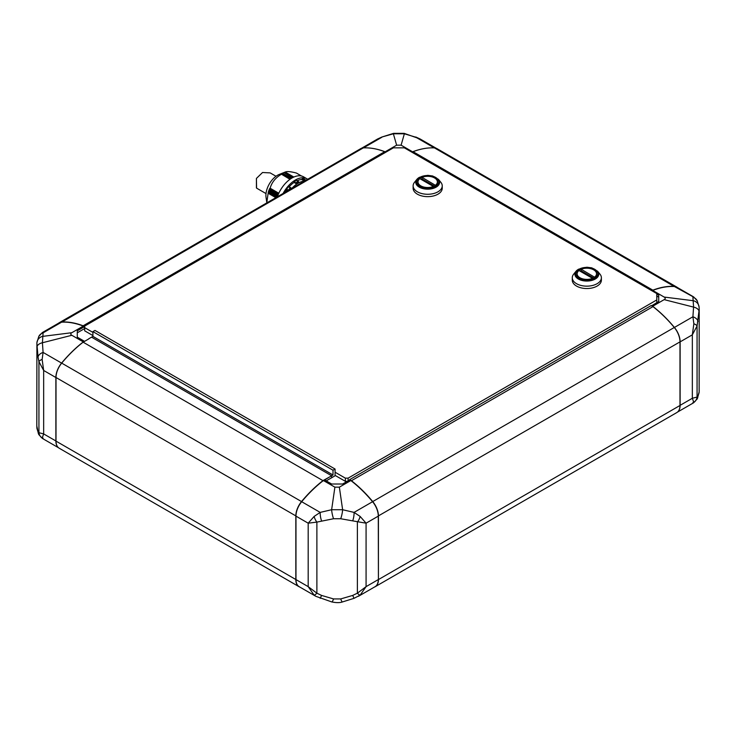 <?xml version="1.0" encoding="UTF-8"?>
<svg xmlns="http://www.w3.org/2000/svg" width="736" height="736" viewBox="0 0 736 736"><rect width="100%" height="100%" fill="white"/><g stroke="black" fill="none" stroke-linecap="round" stroke-linejoin="round"><path stroke-width="1.1" d="M363.446 147.89L381.929 137.218L377.632 138.975L381.947 136.997L393.374 133.786A7.765 1.058 -104.8 0 1 393.585 133.354L404.156 133.354A7.765 1.058 104.8 0 1 404.368 133.786L401.102 145.176L396.64 145.176L393.374 133.786L404.368 133.786L415.812 137.218L434.295 147.89M404.156 133.354L420.109 138.975L436.172 148.249M396.64 145.176L385.149 151.809L385.839 152.205M365.912 147.844A97.014 56.01 60 0 1 385.149 151.809M401.102 145.176L412.592 151.809A97.014 56.01 -60 0 1 431.83 147.844M411.902 152.205L412.592 151.809M36.864 343.316L38.051 357.172A7.765 4.6 -10.9 0 1 43.084 352.415L42.145 359.416L43.663 370.466L38.934 361.634L38.051 357.172M36.864 427.644A7.765 7.351 173.7 0 0 36.91 428.334L38.824 434.599A7.765 7.323 -27.4 0 1 38.051 431.747L36.8 425.969L36.91 342.626A7.765 7.351 6.3 0 1 42.421 336.407L71.834 332.7C70.426 333.564 70.426 334.42 71.834 335.285L42.421 342.755A7.765 4.793 177.4 0 0 36.864 347.456M38.051 431.747L38.934 432.704L43.663 433.918L42.145 438.113A7.765 7.645 -96.9 0 1 38.934 432.704L38.934 361.634A7.765 2.401 -10.2 0 1 42.145 359.416M36.91 428.334L36.8 425.969M57.739 446.954A15.52 8.961 -60 0 1 55.881 440.965L43.663 433.918L43.663 370.466L55.881 377.522A15.52 8.961 -60 0 1 61.594 363.096L43.084 352.415L42.421 342.755L43.084 332.856L61.594 322.166A15.52 8.961 -120 0 0 59.092 322.883L42.394 332.525M42.145 438.113L43.084 438.104L42.145 438.113M36.91 342.626L38.824 336.361A7.765 7.323 27.4 0 1 43.084 332.856L42.145 332.847L43.084 332.856M55.881 377.522L55.881 440.965M71.834 335.285L83.315 341.909L84.41 341.44M61.594 363.096A97.014 56.01 -60 0 1 83.315 341.909M71.834 332.7L83.315 326.076A97.014 56.01 -120 0 0 61.594 322.166M56.01 377.356L56.01 377.356A15.327 8.85 -60 0 1 61.668 363.106A96.821 55.899 -60 0 1 83.002 342.249L83.131 342.176A97.014 56.01 120 0 0 61.741 363.078A15.52 8.961 120 0 0 56.01 377.513L56.01 441.131A15.52 8.961 120 0 0 59.23 448.233L299.046 586.693A15.52 8.961 -60 0 1 295.835 579.591L295.835 515.973A15.52 8.961 -60 0 1 301.558 501.538A97.014 56.01 -60 0 1 322.948 480.636L323.095 480.875M84.686 328.845L84.41 326.701L83.315 326.076M84.41 326.701L77.28 330.823L77.28 337.162L84.41 341.283M84.41 328.688L77.28 332.801L77.28 337.162M697.949 396.097L697.066 397.063A7.765 7.645 -83.1 0 1 693.855 402.463L692.916 402.463L693.855 402.463L692.337 398.277L697.066 397.063L697.066 325.984L692.337 334.825L693.855 323.776A7.765 2.401 -169.8 0 1 697.066 325.984L699.2 309.35L699.136 392.003A7.765 7.351 -173.7 0 1 699.09 392.693L697.176 398.958A7.765 7.323 -152.6 0 0 697.949 396.097L699.136 392.003M693.616 296.884L697.176 300.711A7.765 7.323 152.6 0 0 692.916 297.206L693.579 307.105L664.166 299.635C665.574 298.779 665.574 297.914 664.166 297.059L693.579 300.757A7.765 7.351 -6.3 0 1 699.09 306.976L699.2 309.35M699.136 311.806A7.765 4.793 -177.4 0 0 693.579 307.105L692.916 316.765L674.406 327.456A15.52 8.961 60 0 1 680.119 341.872L680.119 405.324A15.52 8.961 60 0 1 678.261 411.314M340.713 598.929A7.765 1.058 75.2 0 0 342.415 601.956C339.94 602.848 336.416 602.848 331.844 601.956L315.891 596.335L314.125 595.139L308.182 586.638L316.885 593.179L321.577 595.433L333.546 598.929L340.713 598.929L352.682 595.433L357.374 593.179L357.374 522.1A7.765 3.698 -64.4 0 0 360.143 516.442L366.077 523.186L352.682 520.867A7.765 2.328 -80.3 0 0 354.071 512.394L342.626 509.726A7.765 1.5 102.5 0 1 340.713 518.742L333.546 518.742A7.765 1.5 -102.5 0 1 331.632 509.726L334.898 487.158L339.36 487.158L342.626 509.726L331.632 509.726L320.188 512.394L301.686 501.713A15.52 8.961 120 0 0 295.973 516.138L295.973 579.582A15.52 8.961 120 0 0 299.184 586.693L315.799 596.28M333.546 518.742L316.885 522.1A7.765 3.698 -115.6 0 1 314.125 516.442L320.188 512.394A7.765 2.328 -99.7 0 0 321.577 520.867M352.682 520.867L340.713 518.742M331.844 601.956A7.765 1.058 -75.2 0 0 333.546 598.929M697.949 321.531A7.765 4.6 -169.1 0 0 692.916 316.765L693.855 323.776M375.213 586.693L676.77 412.592A15.52 8.961 -120 0 0 679.99 405.481L679.99 341.872A15.52 8.961 -120 0 0 674.259 327.437A97.014 56.01 -120 0 0 652.869 306.535L651.176 305.56L349.618 479.66L351.311 480.636A97.014 56.01 60 0 1 372.701 501.538A15.52 8.961 60 0 1 378.424 515.973L378.424 579.591A15.52 8.961 60 0 1 375.213 586.693A15.52 8.961 60 0 1 374.431 587.061M342.415 601.956L354.053 598.322L352.682 595.433M360.143 595.139A7.765 1.555 -126 0 1 357.374 593.179L366.077 586.638L360.143 595.139L354.053 598.322M358.46 596.28L375.075 586.693A15.52 8.961 -120 0 0 378.286 579.582L366.077 586.638L366.077 523.186L378.286 516.138A15.52 8.961 -120 0 0 372.572 501.713L354.071 512.394L360.143 516.442M372.545 501.676L674.332 327.456A96.821 55.899 60 0 0 652.998 306.608L351.164 480.875M692.916 297.206L693.855 297.206L674.406 286.525A97.014 56.01 120 0 0 652.685 290.426L651.995 290.821M314.125 595.139A7.765 1.555 -54 0 0 316.885 593.179L316.885 522.1L308.182 523.186L314.125 516.442M320.206 598.322L321.577 595.433M679.99 341.706L679.99 341.706A15.327 8.85 60 0 0 674.332 327.456M664.166 299.635L652.685 306.268A97.014 56.01 60 0 1 674.406 327.456M378.286 516.138L378.424 579.591L679.99 405.481M339.36 487.158L350.851 480.534L349.756 479.9L342.617 484.012L331.642 484.012L324.512 479.9L323.408 480.534A97.014 56.01 120 0 0 301.686 501.713M372.572 501.713A97.014 56.01 -120 0 0 350.851 480.534M693.606 296.884L676.908 287.242A15.52 8.961 120 0 0 674.406 286.525M664.166 297.059L652.685 290.426M651.59 305.79L658.72 301.512L658.72 295.182L656.797 294.069M651.59 305.633L652.685 306.268M652.998 290.407L652.869 290.159A97.014 56.01 -60 0 1 674.259 286.359A15.52 8.961 -60 0 1 676.77 287.077A15.52 8.961 -60 0 1 677.479 287.574M658.72 301.512L658.72 297.16L656.797 296.047M334.898 487.158L323.408 480.534M676.77 287.077L436.954 148.617A15.52 8.961 120 0 0 434.442 147.899A97.014 56.01 120 0 0 413.052 151.699L652.869 290.159L651.857 290.748M413.052 151.699L412.04 152.288M335.414 475.576L326.223 480.884M299.828 587.061A15.52 8.961 -60 0 1 299.046 586.693M88.808 338.9L83.131 342.176L322.948 480.636L328.9 477.36L324.65 479.973M330.961 478.152L332.332 477.36M347.282 481.326L345.359 481.326L335.073 475.382L335.073 469.044L333.012 470.23L333.012 474.987L331.642 475.778L331.642 477.682L331.642 475.778L328.9 477.36M335.073 469.044L94.981 330.427L92.92 331.614L92.92 336.37L91.549 337.162L331.642 475.778L91.549 337.162L88.808 338.744M363.299 147.899A15.52 8.961 -120 0 0 360.787 148.617L59.23 322.727A15.52 8.961 60 0 1 61.741 322.009A97.014 56.01 60 0 1 83.131 325.8L384.689 151.699A97.014 56.01 -120 0 0 363.299 147.899L61.695 322.166M385.701 152.288L384.689 151.699M58.521 323.214A15.52 8.961 60 0 1 59.23 322.727M84.686 326.701L83.002 326.048M333.012 470.23L92.92 331.614M333.012 474.987L92.92 336.37M435.546 185.187A9.697 5.603 -0 0 0 437.386 181.912A9.697 5.603 -0 0 0 434.544 177.946A9.697 5.603 -0 0 0 422.004 177.367L435.546 185.371M420.679 185.95A9.899 5.713 -0 0 0 431.471 187.183A9.899 5.713 -0 0 0 437.58 181.912A9.899 5.713 -0 0 0 434.682 177.873A9.899 5.713 -0 0 0 423.89 176.631A9.899 5.713 -0 0 0 417.781 181.912A9.899 5.713 -0 0 0 420.679 185.95M419.253 177.422A11.923 6.882 0 0 0 416.88 179.372L414.506 182.307A14.554 8.4 0 0 0 413.126 185.868A14.554 8.4 0 0 0 422.114 193.632A14.554 8.4 0 0 0 437.966 191.811A14.554 8.4 0 0 0 442.235 185.868A14.554 8.4 0 0 0 440.855 182.307L438.481 179.372L432.676 175.978L427.699 175.324L419.354 177.33L416.88 179.372A11.923 6.882 0 0 0 420.836 187.928A11.923 6.882 0 0 0 436.117 187.165A11.923 6.882 0 0 0 438.481 179.372M413.126 185.868L413.126 188.241A14.554 8.4 0 0 0 422.114 196.006A14.554 8.4 0 0 0 437.966 194.184A14.554 8.4 0 0 0 442.235 188.241L442.235 185.868M578.395 269.312A11.923 6.882 0 0 0 576.03 271.253L573.648 274.188A14.554 8.4 0 0 0 572.277 277.757L572.277 280.131A14.554 8.4 0 0 0 581.256 287.896A14.554 8.4 0 0 0 597.117 286.074A14.554 8.4 0 0 0 601.386 280.131L601.386 277.757A14.554 8.4 0 0 0 600.006 274.188L597.623 271.253L591.818 267.858L586.84 267.214L578.505 269.22L576.03 271.253A11.923 6.882 0 0 0 579.977 279.809A11.923 6.882 0 0 0 595.258 279.045A11.923 6.882 0 0 0 597.623 271.253M572.277 277.757A14.554 8.4 0 0 0 581.256 285.513A14.554 8.4 0 0 0 597.117 283.691A14.554 8.4 0 0 0 601.386 277.757M579.83 277.831A9.899 5.713 -0 0 0 590.612 279.073A9.899 5.713 -0 0 0 596.721 273.792A9.899 5.713 -0 0 0 593.823 269.753A9.899 5.713 -0 0 0 583.041 268.511A9.899 5.713 -0 0 0 576.932 273.792A9.899 5.713 -0 0 0 579.83 277.831M594.697 277.067A9.697 5.603 -0 0 0 596.528 273.792A9.697 5.603 -0 0 0 593.685 269.836A9.697 5.603 -0 0 0 581.155 269.247L594.697 277.26M335.073 472.218L345.359 478.152L348.11 478.152L656.797 299.929L656.797 293.59L404.358 147.844L393.383 147.844L84.686 326.066L84.686 327.658L92.92 332.405M84.686 327.658L84.686 330.823L92.92 335.579M345.359 481.326L345.359 478.152M348.11 478.152L348.11 480.847M656.797 302.625L656.797 299.929M578.956 270.517A9.697 5.603 -0 0 0 577.125 273.792A9.697 5.603 -0 0 0 582.406 278.778A9.697 5.603 -0 0 0 592.508 278.337L578.956 270.517M593.547 277.987L581.155 270.83L581.155 269.247M581.155 270.692A9.899 5.713 -0 0 0 580.115 271.179M422.004 178.811A9.899 5.713 -0 0 0 420.964 179.299M422.004 177.367L422.004 178.949L434.396 186.107M419.814 178.636A9.697 5.603 -0 0 0 417.984 181.912A9.697 5.603 -0 0 0 423.264 186.898A9.697 5.603 -0 0 0 433.357 186.456L419.814 178.636M266.846 202.86L266.046 197.441A16.496 9.522 -60 0 1 277.564 175.242A16.496 9.522 -60 0 1 279.367 174.368L285.485 171.939L284.142 172.509L292.854 177.532M291.3 178.425L282.569 173.319L291.484 178.305M283.903 172.62L282.716 173.245M283.995 172.638L292.45 177.744M293.876 177.045L285.228 172.058C286.856 171.184 290.591 171.516 296.406 173.052L301.585 176.042M304.502 181.12A21.344 12.319 120 0 0 291.796 188.453M305.118 180.762A21.344 12.319 120 0 0 303.784 180.725L301.732 179.538A21.344 12.319 120 0 0 297.151 180.688M296.755 180.513L296.387 180.412A22.117 12.77 120 0 0 295.403 180.946A22.117 12.77 120 0 0 294.418 181.553L294.032 182.252L296.093 183.604L298.834 182.05A21.344 12.319 120 0 0 296.093 183.632L294.032 182.445A21.344 12.319 120 0 0 289.138 186.778M289.754 189.63L291.134 188.03A21.344 12.319 120 0 0 289.8 189.603M288.089 190.596L286.7 189.796A21.344 12.319 120 0 0 285.016 192.363M281.207 174.202L281.318 174.312C275.503 177.753 271.777 182.39 270.13 188.223L269.68 188.536L278.594 193.678M283.102 193.467A23.285 13.441 -60 0 1 307.041 178.848A23.285 13.441 -60 0 1 307.703 179.271M277.325 196.806A23.285 13.441 -60 0 1 303.618 176.861L307.041 178.848M290.72 187.717L288.457 186.843A22.117 12.77 120 0 0 286.746 188.968L286.7 189.796M294.418 181.553L296.065 183.42M278.475 193.936L269.551 188.793L268.925 190.274L277.84 195.426M277.748 195.675L268.824 190.523L268.29 192.041L276.938 197.027M266.809 202.658L268.29 192.041M281.437 174.211L289.975 179.308M282.523 173.356L281.382 174.073L290.186 179.161M298.834 182.022L296.654 180.403M304.143 179.004L304.06 178.968A22.117 12.77 120 0 0 302.358 178.82L301.732 179.538M301.815 179.317L303.784 180.725M291.125 188.011L288.457 186.843M295.817 182.832A21.96 12.678 120 0 1 297.077 182.04A21.96 12.678 120 0 1 298.338 181.369L296.387 180.412M302.358 178.82L303.848 180.486M286.746 188.968L288.438 190.55M291.024 187.892L290.435 187.606A21.96 12.678 -60 0 0 288.245 190.33M303.72 179.934A21.96 12.678 120 0 1 305.909 180.127L304.124 178.995M276 176.272L270.167 172.896L262.531 172.509L256.422 178.425L256.579 188.131L266.009 193.577M680.119 341.872L692.337 334.825L692.337 398.277L680.119 405.324M679.99 341.872L378.286 515.973M295.973 516.138L308.182 523.186L308.182 586.638L56.01 441.131M674.305 286.516L434.442 147.899M56.01 377.513L295.973 515.973M61.668 363.106L301.714 501.676M435.528 186.438A11.095 6.403 0 0 0 435.528 177.376A11.095 6.403 0 0 0 419.833 177.376A11.095 6.403 0 0 0 419.833 186.438A11.095 6.403 0 0 0 435.528 186.438M594.67 278.318A11.095 6.403 0 0 0 594.67 269.266A11.095 6.403 0 0 0 578.984 269.266A11.095 6.403 0 0 0 578.984 278.318A11.095 6.403 0 0 0 594.67 278.318M270.011 188.416L278.705 193.439M286.617 189.676L288.144 190.56M269.339 189.943L278.033 194.966M277.352 196.733L268.668 191.71M270.13 188.223L278.797 193.228M275.825 197.671L268.18 193.264M303.802 180.688L305.173 180.725M276.083 197.524L268.235 192.998M284.979 172.16L293.627 177.155M276.644 197.193L268.217 192.326M269.45 189.695L278.134 194.718M277.444 196.475L268.75 191.461M291.097 178.554L282.431 173.549M291.29 178.425L282.624 173.42M393.585 133.354L381.947 136.997M415.794 136.997L420.109 138.975M377.632 138.975L361.569 148.249M38.824 434.599L42.384 438.426L58.521 447.746M38.824 336.361L42.384 332.534M699.2 390.319L699.09 392.693M697.176 398.958L693.616 402.785L677.479 412.096M697.176 300.711L699.09 306.976M437.386 183.034L437.386 181.912M596.528 274.914L596.528 273.792M577.125 274.914L577.125 273.792M417.984 183.034L417.984 181.912M301.613 176.051L296.452 173.07M290.904 187.8L288.926 186.659M256.422 187.882L256.422 178.425"/></g></svg>
